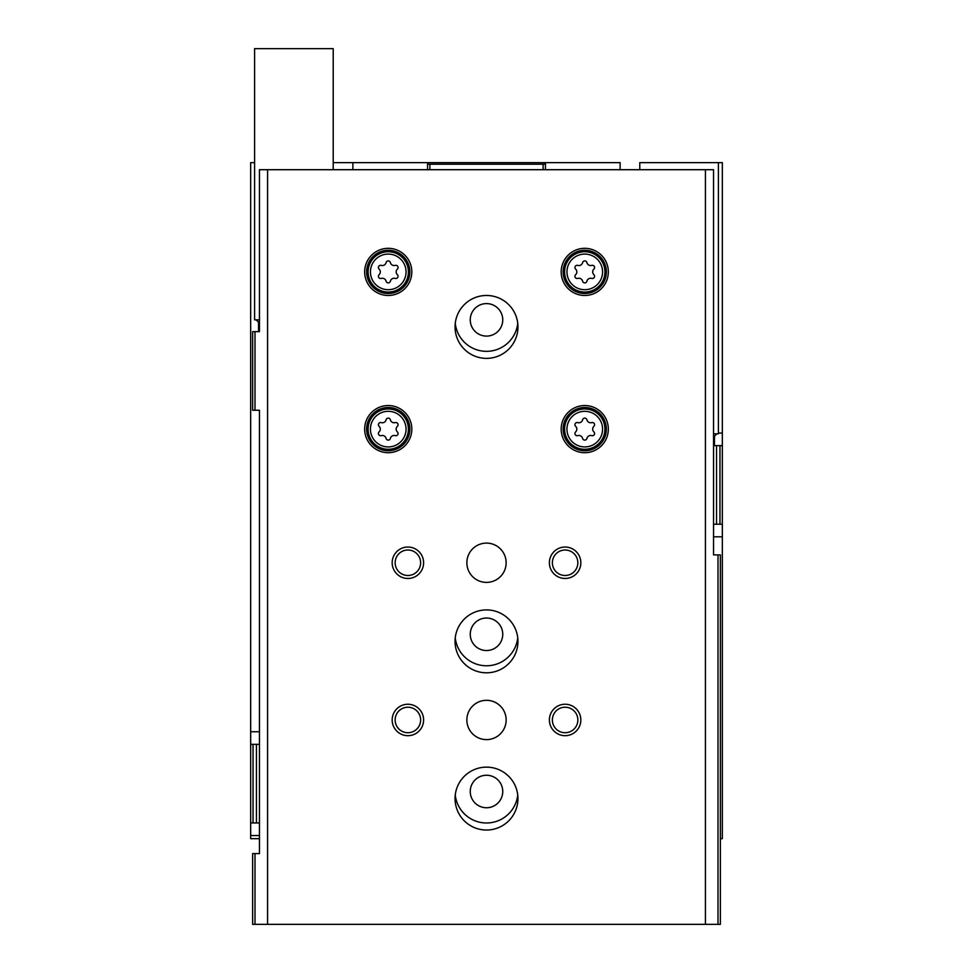 <?xml version="1.0" encoding="UTF-8"?>
<svg xmlns="http://www.w3.org/2000/svg" width="973" height="973" viewBox="0 0 973 973"><rect width="100%" height="100%" fill="white"/><g stroke="black" fill="none" stroke-linecap="round" stroke-linejoin="round"><path stroke-width="1.46" d="M259.45 838.665L250.669 838.665L250.669 822.939L253.029 822.939L253.029 744.333L250.669 744.333L250.669 822.939M713.55 536.804L722.331 536.804L722.331 838.665L720.361 838.665M620.129 169.703L620.129 162.637L545.452 162.637L545.452 164.206L427.548 164.206L427.548 162.637L333.216 162.637M545.452 162.637L427.548 162.637M250.669 744.333L250.669 162.637L254.61 162.637M722.331 445.622L722.331 524.228L719.971 524.228L719.971 445.622L722.331 445.622L722.331 162.637L639.784 162.637L639.784 169.703M259.45 744.333L256.446 744.333L256.446 822.939L253.029 822.939M259.45 822.939L256.446 822.939M253.029 744.333L256.446 744.333M722.331 536.804L722.331 524.228M719.971 445.622L716.554 445.622L716.554 524.228L719.971 524.228M713.55 524.228L716.554 524.228M713.55 445.622L716.554 445.622M352.871 162.637L352.871 169.703M427.548 169.703L427.548 164.206M545.452 169.703L545.452 164.206M543.104 169.703L543.104 164.206M517.745 637.826A31.44 31.44 0 0 1 455.255 637.826M517.745 323.389A31.44 31.44 0 0 1 455.255 323.389M517.745 795.038A31.44 31.44 0 0 1 455.255 795.038M429.896 169.703L429.896 164.206M486.5 775.25A16.249 16.249 0 0 1 500.572 799.624A16.249 16.249 0 0 1 472.428 799.624A16.249 16.249 0 0 1 486.5 775.25M486.5 303.6A16.249 16.249 0 0 1 500.572 327.974A16.249 16.249 0 0 1 472.428 327.974A16.249 16.249 0 0 1 486.5 303.6M486.5 618.037A16.249 16.249 0 0 1 500.572 642.411A16.249 16.249 0 0 1 472.428 642.411A16.249 16.249 0 0 1 486.5 618.037M718.001 554.89L718.001 924.35L720.361 924.35L720.361 554.89L713.55 554.89L713.55 169.703L259.45 169.703L259.45 331.647L258.538 331.647L258.538 322.209L256.179 319.849M705.425 169.703L705.425 924.35L252.639 924.35L252.639 853.601L254.999 853.601L254.999 924.35M718.001 924.35L705.425 924.35M252.639 331.647L252.639 410.253L254.999 410.253L254.999 331.647L252.639 331.647M254.999 410.253L259.45 410.253L259.45 853.601L254.999 853.601M267.575 169.703L267.575 924.35M254.999 331.647L259.45 331.647M388.239 405.534A23.583 23.583 0 0 1 408.66 440.903A23.583 23.583 0 0 1 367.818 440.903A23.583 23.583 0 0 1 388.239 405.534M388.239 248.322A23.583 23.583 0 0 1 408.66 283.69A23.583 23.583 0 0 1 367.818 283.69A23.583 23.583 0 0 1 388.239 248.322M584.761 248.322A23.583 23.583 0 0 1 605.182 283.69A23.583 23.583 0 0 1 564.34 283.69A23.583 23.583 0 0 1 584.761 248.322M584.761 405.534A23.583 23.583 0 0 1 605.182 440.903A23.583 23.583 0 0 1 564.34 440.903A23.583 23.583 0 0 1 584.761 405.534M486.5 609.913A31.44 31.44 0 0 1 513.732 657.079A31.44 31.44 0 0 1 459.268 657.079A31.44 31.44 0 0 1 486.5 609.913M486.5 295.476A31.44 31.44 0 0 1 513.732 342.642A31.44 31.44 0 0 1 459.268 342.642A31.44 31.44 0 0 1 486.5 295.476M486.5 767.138A31.44 31.44 0 0 1 513.732 814.304A31.44 31.44 0 0 1 459.268 814.304A31.44 31.44 0 0 1 486.5 767.138M486.5 543.104A19.655 19.655 0 0 1 503.515 572.574A19.655 19.655 0 0 1 469.485 572.574A19.655 19.655 0 0 1 486.5 543.104M486.5 700.317A19.655 19.655 0 0 1 503.515 729.799A19.655 19.655 0 0 1 469.485 729.799A19.655 19.655 0 0 1 486.5 700.317M407.894 704.245A15.726 15.726 0 0 1 421.504 727.828A15.726 15.726 0 0 1 394.272 727.828A15.726 15.726 0 0 1 407.894 704.245M407.894 547.033A15.726 15.726 0 0 1 421.504 570.616A15.726 15.726 0 0 1 394.272 570.616A15.726 15.726 0 0 1 407.894 547.033M565.106 547.033A15.726 15.726 0 0 1 578.728 570.616A15.726 15.726 0 0 1 551.496 570.616A15.726 15.726 0 0 1 565.106 547.033M565.106 704.245A15.726 15.726 0 0 1 578.728 727.828A15.726 15.726 0 0 1 551.496 727.828A15.726 15.726 0 0 1 565.106 704.245M565.106 707.225A12.746 12.746 0 0 1 576.15 726.345A12.746 12.746 0 0 1 554.075 726.345A12.746 12.746 0 0 1 565.106 707.225M565.106 550.013A12.746 12.746 0 0 1 576.15 569.12A12.746 12.746 0 0 1 554.075 569.12A12.746 12.746 0 0 1 565.106 550.013M407.894 550.013A12.746 12.746 0 0 1 418.925 569.12A12.746 12.746 0 0 1 396.85 569.12A12.746 12.746 0 0 1 407.894 550.013M407.894 707.225A12.746 12.746 0 0 1 418.925 726.345A12.746 12.746 0 0 1 396.85 726.345A12.746 12.746 0 0 1 407.894 707.225M584.761 407.492A21.613 21.613 0 0 1 603.479 439.93A21.613 21.613 0 0 1 566.043 439.93A21.613 21.613 0 0 1 584.761 407.492M577.767 422.61A3.856 3.856 0 0 0 582.62 419.801A2.201 2.201 0 0 1 586.901 419.801A3.856 3.856 0 0 0 591.754 422.61A2.201 2.201 0 0 1 593.895 426.32A3.856 3.856 0 0 0 593.895 431.915A2.201 2.201 0 0 1 591.754 435.624A3.856 3.856 0 0 0 586.901 438.434A2.201 2.201 0 0 1 582.62 438.434A3.856 3.856 0 0 0 577.767 435.624A2.201 2.201 0 0 1 575.627 431.915A3.856 3.856 0 0 0 575.627 426.32A2.201 2.201 0 0 1 577.767 422.61M584.761 250.28A21.613 21.613 0 0 1 603.479 282.705A21.613 21.613 0 0 1 566.043 282.705A21.613 21.613 0 0 1 584.761 250.28M577.767 265.386A3.856 3.856 0 0 0 582.62 262.588A2.201 2.201 0 0 1 586.901 262.588A3.856 3.856 0 0 0 591.754 265.386A2.201 2.201 0 0 1 593.895 269.095A3.856 3.856 0 0 0 593.895 274.702A2.201 2.201 0 0 1 591.754 278.412A3.856 3.856 0 0 0 586.901 281.209A2.201 2.201 0 0 1 582.62 281.209A3.856 3.856 0 0 0 577.767 278.412A2.201 2.201 0 0 1 575.627 274.702A3.856 3.856 0 0 0 575.627 269.095A2.201 2.201 0 0 1 577.767 265.386M388.239 250.28A21.613 21.613 0 0 1 406.957 282.705A21.613 21.613 0 0 1 369.521 282.705A21.613 21.613 0 0 1 388.239 250.28M381.246 265.386A3.856 3.856 0 0 0 386.099 262.588A2.201 2.201 0 0 1 390.38 262.588A3.856 3.856 0 0 0 395.233 265.386A2.201 2.201 0 0 1 397.373 269.095A3.856 3.856 0 0 0 397.373 274.702A2.201 2.201 0 0 1 395.233 278.412A3.856 3.856 0 0 0 390.38 281.209A2.201 2.201 0 0 1 386.099 281.209A3.856 3.856 0 0 0 381.246 278.412A2.201 2.201 0 0 1 379.105 274.702A3.856 3.856 0 0 0 379.105 269.095A2.201 2.201 0 0 1 381.246 265.386M388.239 407.492A21.613 21.613 0 0 1 406.957 439.93A21.613 21.613 0 0 1 369.521 439.93A21.613 21.613 0 0 1 388.239 407.492M381.246 422.61A3.856 3.856 0 0 0 386.099 419.801A2.201 2.201 0 0 1 390.38 419.801A3.856 3.856 0 0 0 395.233 422.61A2.201 2.201 0 0 1 397.373 426.32A3.856 3.856 0 0 0 397.373 431.915A2.201 2.201 0 0 1 395.233 435.624A3.856 3.856 0 0 0 390.38 438.434A2.201 2.201 0 0 1 386.099 438.434A3.856 3.856 0 0 0 381.246 435.624A2.201 2.201 0 0 1 379.105 431.915A3.856 3.856 0 0 0 379.105 426.32A2.201 2.201 0 0 1 381.246 422.61M333.216 169.703L333.216 48.65L254.61 48.65L254.61 319.849L259.45 319.849M718.39 162.637L718.39 433.836L713.55 433.836M718.39 433.046L722.331 433.046M259.45 835.527L250.669 835.527M259.45 731.757L250.669 731.757M584.761 408.964A20.153 20.153 0 0 1 602.214 439.188A20.153 20.153 0 0 1 567.308 439.188A20.153 20.153 0 0 1 584.761 408.964M584.761 411.311A17.806 17.806 0 0 1 600.183 438.02A17.806 17.806 0 0 1 569.339 438.02A17.806 17.806 0 0 1 584.761 411.311M584.761 251.739A20.153 20.153 0 0 1 602.214 281.975A20.153 20.153 0 0 1 567.308 281.975A20.153 20.153 0 0 1 584.761 251.739M584.761 254.087A17.806 17.806 0 0 1 600.183 280.796A17.806 17.806 0 0 1 569.339 280.796A17.806 17.806 0 0 1 584.761 254.087M388.239 251.739A20.153 20.153 0 0 1 405.692 281.975A20.153 20.153 0 0 1 370.786 281.975A20.153 20.153 0 0 1 388.239 251.739M388.239 254.087A17.806 17.806 0 0 1 403.661 280.796A17.806 17.806 0 0 1 372.817 280.796A17.806 17.806 0 0 1 388.239 254.087M388.239 408.964A20.153 20.153 0 0 1 405.692 439.188A20.153 20.153 0 0 1 370.786 439.188A20.153 20.153 0 0 1 388.239 408.964M388.239 411.311A17.806 17.806 0 0 1 403.661 438.02A17.806 17.806 0 0 1 372.817 438.02A17.806 17.806 0 0 1 388.239 411.311M259.45 322.209L258.538 322.209M714.462 445.622L714.462 436.196L713.55 436.196M714.462 436.196L716.821 433.836"/></g></svg>
